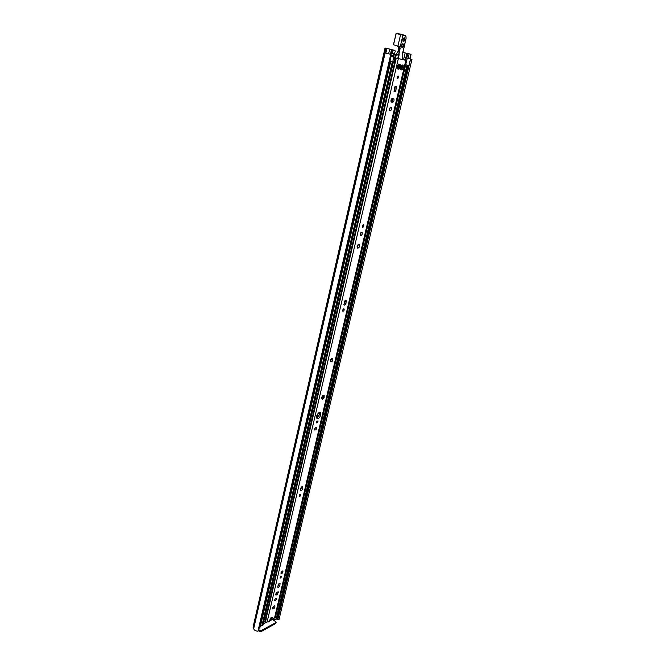<?xml version="1.0" encoding="UTF-8"?>
<svg xmlns="http://www.w3.org/2000/svg" width="665" height="665" viewBox="0 0 665 665"><rect width="100%" height="100%" fill="white"/><g stroke="black" fill="none" stroke-linecap="round" stroke-linejoin="round"><path stroke-width="1" d="M391.51 49.576L395.434 50.972L394.378 53.666L391.402 52.976M392.998 55.818L390.862 55.311L391.402 52.967L394.378 53.666M402.824 52.352L405.151 52.926L403.63 59.409M385.816 48.171L253.448 628.284L253.057 627.178L385.06 48.005L391.535 49.501L390.446 54.239M407.861 53.557L405.151 52.926M409.997 58.902L411.086 54.306L409.116 53.823L407.869 53.541L406.781 58.146L409.84 58.869L406.781 58.146M259.699 631.501L261.004 631.642L261.254 630.578L259.94 630.437L259.699 631.501L258.136 630.437M258.386 629.373L259.94 630.437M272.891 619.797L275.842 621.758L275.942 622.54L261.254 630.578M275.942 622.54L275.692 623.587L276.15 622.299M275.692 623.587L261.004 631.642M253.448 628.284L253.689 628.649C254.121 630.154 255.543 631.019 257.954 631.243L390.762 54.314L385.841 53.175L386.93 48.404M277.072 618.4L277.829 619.556L278.959 619.78L411.968 59.36L409.84 58.869M409.116 53.823L408.027 58.437M270.231 618.849L271.212 619.572L269.824 620.428M270.954 620.196L268.452 621.925L267.546 621.858M274.861 617.511L276.382 618.059L277.247 617.594L277.014 618.674L275.958 619.381L271.212 619.448M259.234 625.682L260.023 625.216L261.86 625.923L262.883 624.934M259.483 624.601L260.023 625.216M258.502 628.857L259.99 627.386L260.389 625.674M407.853 65.253L277.247 617.594L408.027 65.295L405.085 64.621M406.839 65.02L405.633 64.738L406.839 65.02M397.387 66.882L397.62 65.893M390.097 61.213L393.397 61.978L390.097 61.213L260.073 625.324M390.305 56.284L394.877 57.348L393.788 62.053L392.533 61.77M402.658 59.185L403.472 59.376M403.638 59.409L406.714 60.133L405.318 64.671M390.638 61.33L391.195 61.463M405.633 64.729L408.027 65.295M330.438 361.461L331.86 358.344M330.48 360.422C331.153 358.593 331.926 357.953 332.799 358.485C332.932 360.846 332.201 361.959 330.588 361.818L330.48 360.422M299.308 495.425L299.774 494.577M299.258 495.591L300.788 494.27C300.771 495.683 300.281 496.364 299.308 496.306L299.258 495.591M316.449 422.125L316.997 421.036M316.457 422.084L317.978 420.795C318.02 422.275 317.529 422.973 316.515 422.898L316.457 422.084M300.347 490.213L301.785 486.763M302.4 489.124C301.81 490.629 301.17 491.186 300.464 490.803L300.746 488.409C301.328 486.913 301.976 486.356 302.683 486.738L302.4 489.124L301.386 488.559M314.645 428.992C315.218 427.495 315.858 426.947 316.573 427.362C316.615 429.224 316 430.114 314.72 430.014L314.645 428.992M314.587 429.482L315.659 427.362M357.138 247.862L358.402 244.421M357.13 246.424C357.778 244.604 358.535 243.98 359.399 244.562C359.69 247.097 358.984 248.286 357.288 248.136L357.13 246.424M342.583 310.53L343.157 309.159M342.633 310.189L344.129 308.959C344.262 310.538 343.788 311.287 342.716 311.187L342.633 310.189M362.25 226.624L362.791 225.078M362.309 226.075L363.78 224.878C363.988 226.541 363.531 227.33 362.417 227.231L362.309 226.075M343.913 304.462L345.301 300.347M345.966 303.34C345.426 304.844 344.794 305.36 344.071 304.903L344.362 301.927C344.911 300.422 345.542 299.898 346.257 300.364L345.966 303.34L344.852 302.883M281.012 572.798C281.611 571.31 282.259 570.728 282.957 571.06C282.874 572.773 282.243 573.612 281.054 573.579L281.012 572.798M280.996 572.889L282.051 571.144M360.264 233.939C360.787 232.434 361.419 231.927 362.134 232.409C362.383 234.512 361.802 235.501 360.397 235.385L360.264 233.939M360.222 234.978L361.145 232.393M402.549 67.963C401.352 67.722 401.128 68.113 401.868 69.143L401.801 69.908L400.596 69.65L400.372 68.495L401.51 65.128L403.098 65.128L402.034 66.99L403.264 67.34L403.106 68.03L402.549 67.963M403.106 68.03L402.184 69.634M401.419 65.22L403.098 65.128M403.156 65.502L403.264 67.34M401.801 69.908L400.779 68.719L400.762 69.684M401.535 66.866L402.034 66.99L401.535 66.866L401.66 65.669M400.929 68.836L401.868 67.805M263.739 621.8L267.081 622.116L269.766 620.661L270.09 619.281C270.73 617.702 271.42 617.078 272.151 617.394L271.869 619.531L270.921 618.899L271.262 617.461M394.777 57.764L406.074 60.399L274.803 617.768L271.869 619.531M398.701 64.131L400.081 64.447L400.255 66.675L399.166 68.977L397.737 69.027L397.545 66.068L398.867 64.172L398.169 64.971L400.081 64.447M320.763 414.952C319.599 418.019 318.286 419.133 316.831 418.277C315.36 416.373 319.325 410.646 320.605 412.807L320.763 414.952M321.519 398.393L322.567 395.916L324.171 395.492L324.121 397.703L322.483 399.49L321.519 398.393M272.584 608.051C273.315 606.247 274.096 605.532 274.936 605.906C274.811 607.943 274.038 608.949 272.625 608.932L272.584 608.051M398.684 77.647L397.263 78.811C396.93 76.99 397.346 76.109 398.526 76.167L398.684 77.647M391.527 109.102C391.028 110.59 390.422 111.08 389.715 110.581C389.324 108.312 389.865 107.223 391.336 107.306L391.527 109.102M394.428 87.838C394.919 86.35 395.525 85.86 396.232 86.359L395.966 90.157C395.476 91.645 394.869 92.136 394.162 91.637L394.428 87.838M392.45 98.462L393.846 98.869C394.337 100.606 393.921 101.787 392.599 102.393L391.195 101.994C390.704 100.24 391.12 99.068 392.45 98.462M281.644 576.829L280.106 578.209C280.181 576.863 280.68 576.198 281.611 576.223L281.644 576.829M276.648 598.924C276.05 600.412 275.401 600.994 274.703 600.686C274.811 598.99 275.443 598.159 276.607 598.184L276.648 598.924M278.128 585.15C278.726 583.654 279.375 583.072 280.065 583.396L279.79 585.533C279.192 587.02 278.544 587.602 277.845 587.278L278.128 585.15M276.864 592.34L278.527 591.9L277.263 594.477L275.601 594.926L276.864 592.34M401.785 67.78L401.976 66.974M400.097 67.365L399.532 67.298C398.327 67.057 398.102 67.448 398.85 68.478L399.166 68.977M400.139 64.821L399.008 66.317L400.255 66.675M398.776 69.251L397.753 68.054L397.737 69.027M398.51 66.192L399.008 66.317L398.51 66.192L398.643 64.987M397.903 68.179L398.817 66.267M398.767 67.115L399.017 66.317M397.047 78.237L397.495 76.433M389.532 110.224L390.297 107.339M393.979 91.28L395.176 86.408M391.244 102.053L391.369 102.069C392.691 101.462 393.106 100.29 392.608 98.545L392.55 98.478M275.692 598.301L274.662 599.955M277.795 586.572L279.159 583.488M275.543 594.252L277.629 591.958M272.534 608.35L274.088 605.865M322.558 397.653L323.107 396.681L324.121 397.703L322.483 398.485L322.483 399.49L321.544 398.111M323.074 396.656L322.924 395.825L323.489 396.099L322.758 396.515M321.793 398.618L322.841 397.786M316.756 418.16L319.715 414.428L319.624 412.4M265.684 613.421L266.731 614.244L266.175 616.63L265.368 614.768M323.697 395.276L322.691 395.783L324.171 395.492L323.489 396.099M391.677 98.819L391.012 101.645M357.28 245.934L357.047 246.915M330.621 359.956L330.405 360.862M322.035 396.656L321.652 398.293M318.136 413.347L317.03 418.086M276.133 593.014L275.884 594.078M264.645 617.876L266.233 618.849L264.479 618.625M264.753 617.428L265.418 617.926M395.509 57.93L395.708 57.298L395.434 57.913M395.392 57.905L395.633 57.281M395.875 56.5L396.298 54.63L395.725 56.741M395.766 56.076L395.742 56.542M396.806 53.15L398.318 51.197L398.809 47.664L397.329 45.943L399.781 47.232L398.618 55.22L396.39 54.705L397.429 52.153M396.589 54.04L395.841 54.763L395.742 56.425M396.731 53.134L396.515 54.505M397.379 52.41L398.252 51.139L398.676 48.37M398.244 51.172L397.662 52.07M398.318 51.197L398.742 47.639M398.809 47.664L397.362 45.96L393.422 44.746L397.354 45.935L393.547 44.771L396.149 33.508L405.534 35.735L402.799 34.688M397.811 46.209L398.784 46.326L398.036 46.134M396.348 33.25L400.837 34.214M398.003 58.512L400.114 48.537L398.634 48.346L397.828 46.209M400.114 48.537L399.781 47.232M400.131 47.132L397.986 45.81L400.613 34.472L402.948 35.029L400.131 47.132M393.19 56.949L393.688 54.073L396.157 54.522M393.339 50.016L392.3 53.183M391.643 53.025L392.383 49.792M263.598 622.423L264.67 621.85M266.457 622.249L263.232 623.994M406.872 53.333L405.342 59.808M407.138 53.391L405.608 59.867M407.246 58.262L405.716 64.754M410.488 59.01L277.746 619.489M410.604 59.035L277.829 619.556M410.829 54.239L409.74 58.844M389.715 49.052L388.626 53.815M386.199 48.254L253.689 628.649M386.008 48.213L253.581 628.425M268.602 621.293L268.452 621.925M271.054 619.763L270.854 620.628M277.097 617.669L276.806 618.915M276.258 618.109L275.958 619.381M259.666 625.449L258.934 628.625M390.521 61.313L260.364 625.657M390.771 61.371L260.547 625.782M392.325 61.729L261.86 625.923M393.239 61.936L262.766 625.433M391.07 56.459L389.981 61.18M393.805 57.099L392.716 61.812M406.257 60.025L405.168 64.638M406.98 65.062L276.382 618.059M405.692 64.763L275.285 617.943M405.559 64.729L275.185 617.868M405.243 64.655L274.969 617.652M271.104 617.586L270.755 619.082M302.741 487.653L301.727 487.088M346.365 301.652L345.251 301.195M402.658 65.802L401.835 65.611M401.868 69.143L401.028 68.944M405.841 60.349L274.52 618.093M398.343 58.595L267.081 622.116M399.64 65.128L398.809 64.937M398.85 68.478L398.011 68.279M272.193 618.151L271.245 617.519M402.641 67.157L402.466 67.921M395.675 57.971L266.623 614.136M322.483 398.485L321.918 398.21M266.731 614.252L265.659 613.529M402.425 67.132L402.259 67.847M265.784 618.699L265.044 621.866M266.091 618.783L265.36 621.95M266.233 618.849L265.493 622.024M266.133 616.264L265.651 618.325M396.124 58.071L265.958 618.683M396.257 58.104L266.058 618.749M276.308 593.862L277.263 594.477M275.518 594.527L276.241 595M279.15 583.546L280.106 584.153M278.826 584.917L279.79 585.533M391.369 102.069L392.599 102.393M395.185 87.896L396.423 88.212M394.727 89.841L395.966 90.157M395.708 57.298L395.841 56.724M399.175 54.597L396.673 54.048M399 55.353L397.62 58.42M405.534 35.735L406.149 38.113L402.475 53.632L402.608 59.26M406.049 36.259L405.392 35.395M395.467 57.656L395.376 56.192L392.982 55.602L393.464 54.355M397.687 65.677L397.338 67.132M393.697 54.123L396.141 54.53L393.481 54.339M393.048 55.652L393.131 56.941M396.066 33.499L393.472 44.755M402.948 43.699C401.394 44.655 401.095 45.935 402.051 47.531C403.605 46.575 403.904 45.295 402.948 43.699M400.488 66.874L401.411 65.719M404.328 37.772C402.774 38.728 402.475 40.008 403.431 41.629C404.985 40.673 405.284 39.393 404.328 37.772M403.456 38.204L404.295 38.204C404.752 39.767 404.411 40.798 403.264 41.28L402.865 40.881M402.924 40.864L403.505 38.262L402.924 40.856M402.125 44.189L401.544 46.758L402.134 44.181M402.084 44.123L402.915 44.123C403.372 45.677 403.032 46.7 401.893 47.19L401.485 46.791M398.435 66.059L398.194 67.115M397.329 67.315L397.753 65.511M397.969 51.762L398.094 51.213M271.012 620.437L271.212 619.572M317.396 414.353L316.607 417.736M393.397 61.978L262.949 625.216M394.877 57.348L393.788 62.053M332.799 358.485L332.226 358.227M359.399 244.562L358.693 244.304M344.129 308.959L343.714 308.793M363.78 224.878L363.306 224.712M346.257 300.364L345.725 300.148M362.134 232.409L361.536 232.193M401.219 65.577L402.101 64.779M403.156 67.248L402.741 67.157M398.194 64.896L399.075 64.098M319.757 412.391L320.605 412.807M402.691 67.157L402.508 67.938M392.608 98.545L393.846 98.869M395.509 86.176L396.232 86.359M390.638 107.123L391.336 107.306M397.953 76.026L398.526 76.167M396.556 53.998L397.371 52.178M397.329 45.91L393.422 44.746L396.24 33.267M402.4 54.929L402.658 59.318M402.4 54.896L406.149 38.113L405.75 35.652M393.073 56.924L393.522 54.189M402.998 41.097C402.583 41.521 402.89 37.988 404.154 38.005L403.713 38.08M402.907 40.764L403.447 38.329M401.61 46.999C401.203 47.431 401.519 43.915 402.774 43.923L402.342 43.998M401.519 46.675L402.076 44.247M397.62 65.843L397.354 66.966"/></g></svg>
